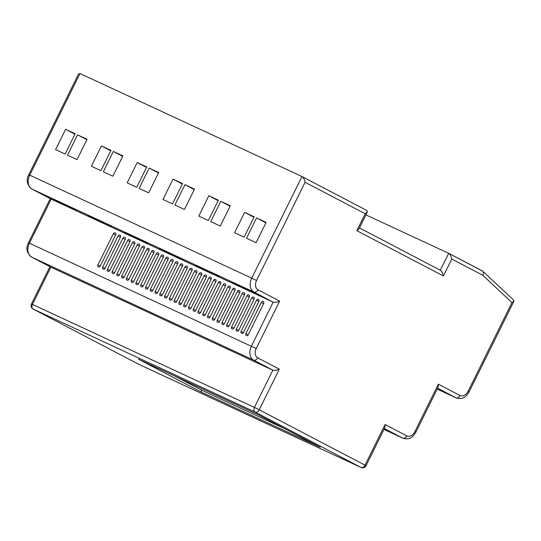 <?xml version="1.0" encoding="UTF-8"?>
<svg xmlns="http://www.w3.org/2000/svg" width="541" height="541" viewBox="0 0 541 541"><rect width="100%" height="100%" fill="white"/><g stroke="black" fill="none" stroke-linecap="round" stroke-linejoin="round"><path stroke-width="0.81" d="M135.825 237.546L147.409 243.416L135.825 237.546M159.696 248.623L171.281 254.493L159.696 248.623M123.889 232.008L135.473 237.878L123.889 232.008M171.632 254.162L183.216 260.032L171.632 254.162M100.024 220.931L111.608 226.801L100.024 220.931M88.088 215.392L99.672 221.262L88.088 215.392M64.217 204.322L75.801 210.185L64.217 204.322M52.281 198.784L63.865 204.647L52.281 198.784M195.497 265.239L207.081 271.102L195.497 265.239M207.433 270.777L219.017 276.64L207.433 270.777M231.305 281.854L242.889 287.717L231.305 281.854M243.24 287.393L254.825 293.256L243.24 287.393M451.762 259.038L443.39 275.971C442.802 273.104 441.76 271.183 440.273 270.223L448.726 253.323L482.782 271.224L513.781 300.214L513.95 301.134L511.962 302.561L482.782 275.274L451.762 259.038C451.167 256.17 450.132 254.25 448.645 253.289L365.912 214.892M443.39 275.971L356.83 230.676L365.202 213.742L305.09 182.283C304.495 179.416 303.454 177.495 301.973 176.535L79.987 73.522L78.526 74.063L28.781 174.716C25.934 180.146 26.962 184.921 31.878 189.025L51.043 199.054M75.165 133.742L65.617 129.313L55.574 149.634L65.123 154.063L75.165 133.742M87.101 139.28L77.552 134.851L67.51 155.172L77.059 159.602L87.101 139.28M110.966 150.357L101.424 145.928L91.375 166.249L100.924 170.679L110.966 150.357M122.902 155.896L113.353 151.466L103.311 171.788L112.859 176.217L122.902 155.896M146.773 166.973L137.225 162.537L127.182 182.858L136.731 187.294L146.773 166.973M158.709 172.511L149.16 168.075L139.118 188.396L148.667 192.833L158.709 172.511M182.574 183.582L173.032 179.152L162.983 199.473L172.532 203.903L182.574 183.582M194.51 189.12L184.961 184.691L174.919 205.012L184.467 209.441L194.51 189.12M254.182 216.813L244.64 212.383L234.591 232.704L244.14 237.134L254.182 216.813M218.381 200.197L208.833 195.768L198.79 216.089L208.339 220.518L218.381 200.197M266.118 222.351L256.569 217.922L246.527 238.243L256.076 242.672L266.118 222.351M230.317 205.736L220.769 201.306L210.726 221.627L220.275 226.057L230.317 205.736M305.09 182.283L256.542 280.509A7.56 5.424 114.9 0 0 258.003 289.793L279.643 301.121C277.033 302.331 274.882 302.676 273.178 302.142L51.118 199.095M115.402 233.09L114.922 232.867A1.515 1.055 -62.4 0 0 113.299 233.78L97.901 264.941A1.515 1.055 -62.4 0 0 98.151 266.72A1.515 1.055 -62.4 0 0 98.185 266.733L98.658 266.956A1.515 1.055 -62.4 0 0 100.288 266.044L115.686 234.889A1.515 1.055 -62.4 0 0 115.429 233.103A1.515 1.055 -62.4 0 0 115.402 233.09L115.463 233.124M120.176 235.301L119.696 235.085A1.515 1.055 -62.4 0 0 118.073 235.991L102.675 267.153A1.515 1.055 -62.4 0 0 102.925 268.938A1.515 1.055 -62.4 0 0 102.959 268.951L103.432 269.175A1.515 1.055 -62.4 0 0 105.062 268.262L120.46 237.1A1.515 1.055 -62.4 0 0 120.203 235.321A1.515 1.055 -62.4 0 0 120.176 235.301L120.237 235.335M124.951 237.519L124.471 237.296A1.515 1.055 -62.4 0 0 122.848 238.209L107.449 269.371A1.515 1.055 -62.4 0 0 107.7 271.149A1.515 1.055 -62.4 0 0 107.733 271.169L108.207 271.386A1.515 1.055 -62.4 0 0 109.837 270.48L125.235 239.318A1.515 1.055 -62.4 0 0 124.978 237.533A1.515 1.055 -62.4 0 0 124.951 237.519L125.012 237.553M129.725 239.737L129.245 239.514A1.515 1.055 -62.4 0 0 127.622 240.427L112.224 271.582A1.515 1.055 -62.4 0 0 112.474 273.367A1.515 1.055 -62.4 0 0 112.508 273.381L112.981 273.604A1.515 1.055 -62.4 0 0 114.604 272.691L130.009 241.529A1.515 1.055 -62.4 0 0 129.752 239.751A1.515 1.055 -62.4 0 0 129.725 239.737L129.786 239.764M134.493 241.949L134.019 241.726A1.515 1.055 -62.4 0 0 132.396 242.639L116.991 273.8A1.515 1.055 -62.4 0 0 117.248 275.579A1.515 1.055 -62.4 0 0 117.282 275.599L117.755 275.815A1.515 1.055 -62.4 0 0 119.378 274.909L134.783 243.748A1.515 1.055 -62.4 0 0 134.526 241.962A1.515 1.055 -62.4 0 0 134.493 241.949L134.56 241.983M139.267 244.167L138.794 243.944A1.515 1.055 -62.4 0 0 137.171 244.857L121.766 276.011A1.515 1.055 -62.4 0 0 122.023 277.797A1.515 1.055 -62.4 0 0 122.056 277.81L122.53 278.033A1.515 1.055 -62.4 0 0 124.153 277.12L139.558 245.966A1.515 1.055 -62.4 0 0 139.301 244.18A1.515 1.055 -62.4 0 0 139.267 244.167L139.335 244.201M144.041 246.378L143.568 246.162A1.515 1.055 -62.4 0 0 141.945 247.068L126.54 278.23A1.515 1.055 -62.4 0 0 126.797 280.015A1.515 1.055 -62.4 0 0 126.824 280.028L127.304 280.252A1.515 1.055 -62.4 0 0 128.927 279.339L144.332 248.177A1.515 1.055 -62.4 0 0 144.075 246.398A1.515 1.055 -62.4 0 0 144.041 246.378L144.109 246.412M148.816 248.596L148.342 248.373A1.515 1.055 -62.4 0 0 146.719 249.286L131.314 280.448A1.515 1.055 -62.4 0 0 131.571 282.226A1.515 1.055 -62.4 0 0 131.598 282.24L132.078 282.463A1.515 1.055 -62.4 0 0 133.701 281.55L149.1 250.395A1.515 1.055 -62.4 0 0 148.849 248.61A1.515 1.055 -62.4 0 0 148.816 248.596L148.876 248.63M153.59 250.808L153.117 250.591A1.515 1.055 -62.4 0 0 151.487 251.504L136.089 282.659A1.515 1.055 -62.4 0 0 136.346 284.444A1.515 1.055 -62.4 0 0 136.373 284.458L136.853 284.681A1.515 1.055 -62.4 0 0 138.476 283.768L153.874 252.606A1.515 1.055 -62.4 0 0 153.624 250.828A1.515 1.055 -62.4 0 0 153.59 250.808L153.651 250.841M158.364 253.026L157.891 252.803A1.515 1.055 -62.4 0 0 156.261 253.715L140.863 284.877A1.515 1.055 -62.4 0 0 141.12 286.656L141.627 286.892A1.515 1.055 -62.4 0 0 143.25 285.986L158.648 254.825A1.515 1.055 -62.4 0 0 158.398 253.039A1.515 1.055 -62.4 0 0 158.364 253.026L158.425 253.06M163.139 255.244L162.665 255.021A1.515 1.055 -62.4 0 0 161.035 255.934L145.637 287.088A1.515 1.055 -62.4 0 0 145.894 288.874A1.515 1.055 -62.4 0 0 145.921 288.887L146.401 289.11A1.515 1.055 -62.4 0 0 148.024 288.197L163.423 257.043A1.515 1.055 -62.4 0 0 163.172 255.257A1.515 1.055 -62.4 0 0 163.139 255.244L163.199 255.271M167.913 257.455L167.433 257.232A1.515 1.055 -62.4 0 0 165.81 258.145L150.412 289.307A1.515 1.055 -62.4 0 0 150.669 291.092A1.515 1.055 -62.4 0 0 150.696 291.105L151.176 291.329A1.515 1.055 -62.4 0 0 152.799 290.416L168.197 259.254A1.515 1.055 -62.4 0 0 167.947 257.475A1.515 1.055 -62.4 0 0 167.913 257.455L167.974 257.489M172.687 259.673L172.207 259.45A1.515 1.055 -62.4 0 0 170.584 260.363L155.186 291.525A1.515 1.055 -62.4 0 0 155.436 293.303A1.515 1.055 -62.4 0 0 155.47 293.317L155.95 293.54A1.515 1.055 -62.4 0 0 157.573 292.627L172.971 261.472A1.515 1.055 -62.4 0 0 172.721 259.687A1.515 1.055 -62.4 0 0 172.687 259.673L172.748 259.707M177.462 261.885L176.981 261.668A1.515 1.055 -62.4 0 0 175.358 262.574L159.96 293.736A1.515 1.055 -62.4 0 0 160.21 295.521A1.515 1.055 -62.4 0 0 160.244 295.535L160.724 295.758A1.515 1.055 -62.4 0 0 162.347 294.845L177.746 263.683A1.515 1.055 -62.4 0 0 177.495 261.905A1.515 1.055 -62.4 0 0 177.462 261.885L177.522 261.918M182.236 264.103L181.756 263.88A1.515 1.055 -62.4 0 0 180.133 264.792L164.734 295.954A1.515 1.055 -62.4 0 0 164.985 297.733A1.515 1.055 -62.4 0 0 165.019 297.753L165.499 297.969A1.515 1.055 -62.4 0 0 167.122 297.063L182.52 265.901A1.515 1.055 -62.4 0 0 182.263 264.116A1.515 1.055 -62.4 0 0 182.236 264.103L182.297 264.136M187.01 266.321L186.53 266.098A1.515 1.055 -62.4 0 0 184.907 267.011L169.509 298.165A1.515 1.055 -62.4 0 0 169.759 299.951A1.515 1.055 -62.4 0 0 169.793 299.964L170.266 300.187A1.515 1.055 -62.4 0 0 171.896 299.274L187.294 268.113A1.515 1.055 -62.4 0 0 187.037 266.334A1.515 1.055 -62.4 0 0 187.01 266.321L187.071 266.348M191.785 268.532L191.304 268.309A1.515 1.055 -62.4 0 0 189.681 269.222L174.283 300.383A1.515 1.055 -62.4 0 0 174.533 302.162A1.515 1.055 -62.4 0 0 174.567 302.182L175.041 302.405A1.515 1.055 -62.4 0 0 176.67 301.493L192.069 270.331A1.515 1.055 -62.4 0 0 191.812 268.546A1.515 1.055 -62.4 0 0 191.785 268.532L191.845 268.566M196.559 270.75L196.079 270.527A1.515 1.055 -62.4 0 0 194.456 271.44L179.057 302.595A1.515 1.055 -62.4 0 0 179.308 304.38A1.515 1.055 -62.4 0 0 179.341 304.394L179.815 304.617A1.515 1.055 -62.4 0 0 181.445 303.704L196.843 272.549A1.515 1.055 -62.4 0 0 196.586 270.764A1.515 1.055 -62.4 0 0 196.559 270.75L196.62 270.784M201.333 272.962L200.853 272.745A1.515 1.055 -62.4 0 0 199.23 273.651L183.832 304.813A1.515 1.055 -62.4 0 0 184.082 306.598A1.515 1.055 -62.4 0 0 184.116 306.612L184.589 306.835A1.515 1.055 -62.4 0 0 186.212 305.922L201.617 274.76A1.515 1.055 -62.4 0 0 201.36 272.982A1.515 1.055 -62.4 0 0 201.333 272.962L201.394 272.995M206.107 275.18L205.627 274.956A1.515 1.055 -62.4 0 0 204.004 275.869L188.599 307.031A1.515 1.055 -62.4 0 0 188.856 308.81A1.515 1.055 -62.4 0 0 188.89 308.823L189.364 309.046A1.515 1.055 -62.4 0 0 190.987 308.133L206.392 276.978A1.515 1.055 -62.4 0 0 206.135 275.193A1.515 1.055 -62.4 0 0 206.107 275.18L206.168 275.213M210.875 277.391L210.402 277.175A1.515 1.055 -62.4 0 0 208.779 278.088L193.374 309.242A1.515 1.055 -62.4 0 0 193.631 311.028A1.515 1.055 -62.4 0 0 193.664 311.041L194.138 311.264A1.515 1.055 -62.4 0 0 195.761 310.351L211.166 279.19A1.515 1.055 -62.4 0 0 210.909 277.411A1.515 1.055 -62.4 0 0 210.875 277.391L210.943 277.425M215.649 279.609L215.176 279.386A1.515 1.055 -62.4 0 0 213.553 280.299L198.148 311.46A1.515 1.055 -62.4 0 0 198.405 313.239A1.515 1.055 -62.4 0 0 198.439 313.259L198.912 313.476A1.515 1.055 -62.4 0 0 200.535 312.57L215.94 281.408A1.515 1.055 -62.4 0 0 215.683 279.623A1.515 1.055 -62.4 0 0 215.649 279.609L215.717 279.643M220.424 281.827L219.95 281.604A1.515 1.055 -62.4 0 0 218.327 282.517L202.922 313.672A1.515 1.055 -62.4 0 0 203.179 315.457A1.515 1.055 -62.4 0 0 203.206 315.471L203.686 315.694A1.515 1.055 -62.4 0 0 205.31 314.781L220.708 283.626A1.515 1.055 -62.4 0 0 220.458 281.841A1.515 1.055 -62.4 0 0 220.424 281.827L220.485 281.854M225.198 284.039L224.725 283.815A1.515 1.055 -62.4 0 0 223.095 284.728L207.697 315.89A1.515 1.055 -62.4 0 0 207.954 317.675A1.515 1.055 -62.4 0 0 207.981 317.689L208.461 317.912A1.515 1.055 -62.4 0 0 210.084 316.999L225.482 285.837A1.515 1.055 -62.4 0 0 225.232 284.059A1.515 1.055 -62.4 0 0 225.198 284.039L225.259 284.072M229.972 286.257L229.499 286.033A1.515 1.055 -62.4 0 0 227.869 286.946L212.471 318.108A1.515 1.055 -62.4 0 0 212.728 319.887A1.515 1.055 -62.4 0 0 212.755 319.9L213.235 320.123A1.515 1.055 -62.4 0 0 214.858 319.21L230.256 288.055A1.515 1.055 -62.4 0 0 230.006 286.27A1.515 1.055 -62.4 0 0 229.972 286.257L230.033 286.29M234.747 288.468L234.273 288.252A1.515 1.055 -62.4 0 0 232.644 289.158L217.245 320.319A1.515 1.055 -62.4 0 0 217.502 322.105A1.515 1.055 -62.4 0 0 217.529 322.118L218.009 322.341A1.515 1.055 -62.4 0 0 219.632 321.428L235.031 290.267A1.515 1.055 -62.4 0 0 234.78 288.488A1.515 1.055 -62.4 0 0 234.747 288.468L234.808 288.502M239.521 290.686L239.041 290.463A1.515 1.055 -62.4 0 0 237.418 291.376L222.02 322.537A1.515 1.055 -62.4 0 0 222.277 324.316A1.515 1.055 -62.4 0 0 222.304 324.336L222.784 324.553A1.515 1.055 -62.4 0 0 224.407 323.646L239.805 292.485A1.515 1.055 -62.4 0 0 239.555 290.7A1.515 1.055 -62.4 0 0 239.521 290.686L239.582 290.72M244.295 292.904L243.815 292.681A1.515 1.055 -62.4 0 0 242.192 293.594L226.794 324.749A1.515 1.055 -62.4 0 0 227.044 326.534A1.515 1.055 -62.4 0 0 227.078 326.548L227.558 326.771A1.515 1.055 -62.4 0 0 229.181 325.858L244.579 294.696A1.515 1.055 -62.4 0 0 244.329 292.918A1.515 1.055 -62.4 0 0 244.295 292.904L244.356 292.931M249.07 295.115L248.59 294.892A1.515 1.055 -62.4 0 0 246.966 295.805L231.568 326.967A1.515 1.055 -62.4 0 0 231.819 328.745A1.515 1.055 -62.4 0 0 231.852 328.766L232.332 328.989A1.515 1.055 -62.4 0 0 233.955 328.076L249.354 296.914A1.515 1.055 -62.4 0 0 249.103 295.129A1.515 1.055 -62.4 0 0 249.07 295.115L249.13 295.149M253.844 297.334L253.364 297.11A1.515 1.055 -62.4 0 0 251.741 298.023L236.343 329.178A1.515 1.055 -62.4 0 0 236.593 330.964A1.515 1.055 -62.4 0 0 236.627 330.977L237.107 331.2A1.515 1.055 -62.4 0 0 238.73 330.287L254.128 299.132A1.515 1.055 -62.4 0 0 253.871 297.347A1.515 1.055 -62.4 0 0 253.844 297.334L253.905 297.367M258.618 299.545L258.138 299.329A1.515 1.055 -62.4 0 0 256.515 300.235L241.117 331.396A1.515 1.055 -62.4 0 0 241.367 333.182A1.515 1.055 -62.4 0 0 241.401 333.195L241.881 333.418A1.515 1.055 -62.4 0 0 243.504 332.505L258.902 301.344A1.515 1.055 -62.4 0 0 258.645 299.565A1.515 1.055 -62.4 0 0 258.618 299.545L258.679 299.579M263.393 301.763L262.912 301.54A1.515 1.055 -62.4 0 0 261.289 302.453L245.891 333.614A1.515 1.055 -62.4 0 0 246.141 335.393A1.515 1.055 -62.4 0 0 246.175 335.413L246.649 335.63A1.515 1.055 -62.4 0 0 248.278 334.717L263.677 303.562A1.515 1.055 -62.4 0 0 263.42 301.777A1.515 1.055 -62.4 0 0 263.393 301.763L263.453 301.797M79.987 73.522L29.769 175.128A11.334 8.135 114.9 0 0 31.96 189.066L51.192 199.129L29.437 243.159A11.334 8.135 114.9 0 0 31.628 257.097L50.861 267.159L32.446 304.421L254.432 407.427L272.847 370.172L50.712 267.085M320.225 447.251L257.712 414.534L138.361 359.156L200.88 391.867L320.225 447.251M482.782 275.274C483.782 273.232 483.627 271.778 482.308 270.899L482.383 270.94M440.354 270.263L359.467 227.937L440.354 270.263M279.643 301.121L256.211 348.539A7.56 5.424 114.9 0 0 257.672 357.824A3.78 2.631 117.6 0 1 253.614 360.11L272.847 370.172C274.544 370.707 276.701 370.362 279.312 369.151L259.227 409.794L365.026 465.159A3.78 2.631 -62.4 0 1 360.962 467.438L255.163 412.073L33.177 309.06L138.976 364.424L360.962 467.438A3.78 2.712 -65.1 0 0 361.05 467.478A3.78 3.78 0 0 0 366.027 465.727L384.908 427.512L385.111 424.516L406.751 435.836A7.56 5.424 114.9 0 0 414.906 431.583L415.907 432.151L438.142 387.16L438.345 384.164L459.985 395.491A7.56 5.424 114.9 0 0 468.141 391.231L511.962 302.561M356.83 230.676L359.035 228.809L367.4 211.876L366.967 210.544L302.128 176.616M365.202 213.742L367.4 211.876M366.967 210.544L301.973 176.535L251.754 278.142L28.781 174.716M174.337 375.846L201.719 390.176L285.087 428.864M201.719 390.176L200.88 391.867M230.094 206.189L220.769 201.306M265.895 222.804L256.569 217.922M218.158 200.65L208.833 195.768M253.966 217.266L244.64 212.383M194.287 189.573L184.961 184.691M182.358 184.035L173.032 179.152M158.486 172.958L149.16 168.075M146.55 167.419L137.225 162.537M122.679 156.342L113.353 151.466M110.749 150.804L101.424 145.928M86.878 139.727L77.552 134.851M74.942 134.188L65.617 129.313M448.807 253.371L482.308 270.899M256.211 348.539L28.45 242.747C25.603 248.177 26.631 252.951 31.547 257.056A3.78 2.631 117.6 0 0 31.628 257.097L253.614 360.11A11.334 8.135 -65.1 0 1 251.416 346.172L273.178 302.142L253.945 292.072L31.96 189.066A3.78 2.631 117.6 0 1 31.878 189.025M258.003 289.793A3.78 2.631 117.6 0 1 253.945 292.072A11.334 8.135 -65.1 0 1 251.754 278.142L256.542 280.509M406.751 435.836A3.78 2.631 -62.4 0 1 402.693 438.115L383.961 429.426L402.944 438.244A11.334 8.135 -65.1 0 1 402.693 438.115L384.401 428.546M459.985 395.491A3.78 2.631 -62.4 0 1 455.921 397.77L437.196 389.08L456.171 397.892A11.334 8.135 -65.1 0 1 455.921 397.77L437.628 388.195M257.672 357.824L279.312 369.151M366.027 465.727L365.026 465.159L385.111 424.516M414.906 431.583L438.345 384.164M49.914 266.672L31.466 304.001L32.446 304.421A3.78 2.712 114.9 0 0 33.177 309.06A3.78 2.631 117.6 0 1 33.102 309.026L138.902 364.384A3.78 2.631 117.6 0 1 138.821 364.343M255.163 412.073A3.78 2.712 -65.1 0 1 254.432 407.427L259.227 409.794A3.78 2.631 -62.4 0 1 255.163 412.073M361.05 467.478L139.064 364.465A3.78 3.78 0 0 1 138.902 364.384A3.78 2.631 117.6 0 0 138.976 364.424A3.78 2.712 114.9 0 0 139.064 364.465A3.78 2.712 114.9 0 0 139.145 364.506M513.95 301.134L469.142 391.799L468.141 391.231M248.218 334.832L245.891 333.614M263.623 303.67L261.289 302.453M263.582 301.892L262.912 301.54M243.443 332.614L241.117 331.396M258.848 301.459L256.515 300.235M258.808 299.673L258.138 299.329M238.669 330.402L236.343 329.178M254.074 299.241L251.741 298.023M254.033 297.462L253.364 297.11M233.895 328.184L231.568 326.967M249.3 297.029L246.966 295.805M249.259 295.244L248.59 294.892M229.12 325.966L226.794 324.749M244.525 294.811L242.192 293.594M244.485 293.033L243.815 292.681M224.346 323.755L222.02 322.537M239.751 292.593L237.418 291.376M239.71 290.815L239.041 290.463M219.572 321.537L217.245 320.319M234.977 290.382L232.644 289.158M234.936 288.596L234.273 288.252M214.797 319.325L212.471 318.108M230.202 288.164L227.869 286.946M230.162 286.385L229.499 286.033M210.023 317.107L207.697 315.89M225.428 285.952L223.095 284.728M225.394 284.167L224.725 283.815M205.255 314.896L202.922 313.672M220.654 283.734L218.327 282.517M220.62 281.956L219.95 281.604M200.481 312.678L198.148 311.46M215.879 281.523L213.553 280.299M215.845 279.738L215.176 279.386M195.707 310.46L193.374 309.242M211.105 279.305L208.779 278.088M211.071 277.519L210.402 277.175M190.932 308.248L188.599 307.031M206.331 277.087L204.004 275.869M206.297 275.308L205.627 274.956M186.158 306.03L183.832 304.813M201.563 274.875L199.23 273.651M201.523 273.09L200.853 272.745M181.384 303.819L179.057 302.595M196.789 272.657L194.456 271.44M196.748 270.879L196.079 270.527M176.609 301.601L174.283 300.383M192.014 270.446L189.681 269.222M191.974 268.661L191.304 268.309M171.835 299.383L169.509 298.165M187.24 268.228L184.907 267.011M187.2 266.449L186.53 266.098M167.061 297.171L164.734 295.954M182.466 266.01L180.133 264.792M182.425 264.231L181.756 263.88M162.286 294.953L159.96 293.736M177.691 263.798L175.358 262.574M177.651 262.013L176.981 261.668M157.512 292.742L155.186 291.525M172.917 261.58L170.584 260.363M172.877 259.802L172.207 259.45M152.738 290.524L150.412 289.307M168.143 259.369L165.81 258.145M168.102 257.584L167.433 257.232M147.964 288.312L145.637 287.088M163.368 257.151L161.035 255.934M163.328 255.372L162.665 255.021M143.189 286.094L140.863 284.877M158.594 254.939L156.261 253.715M158.554 253.154L157.891 252.803M138.415 283.876L136.089 282.659M153.82 252.721L151.487 251.504M153.779 250.936L153.117 250.591M133.647 281.665L131.314 280.448M149.046 250.503L146.719 249.286M149.012 248.725L148.342 248.373M128.873 279.447L126.54 278.23M144.271 248.292L141.945 247.068M144.237 246.507L143.568 246.162M124.099 277.235L121.766 276.011M139.497 246.074L137.171 244.857M139.463 244.295L138.794 243.944M119.324 275.017L116.991 273.8M134.723 243.863L132.396 242.639M134.689 242.077L134.019 241.726M114.55 272.799L112.224 271.582M129.955 241.644L127.622 240.427M129.914 239.866L129.245 239.514M109.776 270.588L107.449 269.371M125.181 239.426L122.848 238.209M125.14 237.648L124.471 237.296M105.001 268.37L102.675 267.153M120.406 237.215L118.073 235.991M120.366 235.43L119.696 235.085M100.227 266.158L97.901 264.941M115.632 234.997L113.299 233.78M115.591 233.218L114.922 232.867M469.142 391.799C466.545 395.87 463.813 400.029 456.171 397.892M415.907 432.151C413.31 436.222 410.585 440.381 402.944 438.244M50.252 198.635L28.45 242.747M31.547 257.056L50.786 267.126M31.466 304.001A3.78 3.78 0 0 0 33.102 309.026"/></g></svg>
